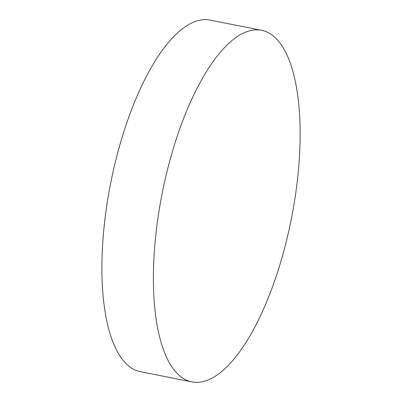 <?xml version="1.0" encoding="UTF-8"?>
<svg xmlns="http://www.w3.org/2000/svg" width="402" height="402" viewBox="0 0 402 402"><rect width="100%" height="100%" fill="white"/><g stroke="black" fill="none" stroke-linecap="round" stroke-linejoin="round"><path stroke-width="0.6" d="M166.905 171.996A179.217 65.838 -78.8 0 1 261.637 30.316A179.217 65.838 -78.8 0 1 269.234 33.18A179.217 65.838 -78.8 0 1 286.616 240.22A179.217 65.838 -78.8 0 1 191.885 381.9A179.217 65.838 -78.8 0 1 184.287 379.036A179.217 65.838 -78.8 0 1 166.905 171.996M191.885 381.9L140.393 371.684A179.217 65.838 -78.8 0 1 132.791 368.82A179.217 65.838 -78.8 0 1 112.932 172.388A179.217 65.838 -78.8 0 1 210.14 20.1L261.637 30.316"/></g></svg>
